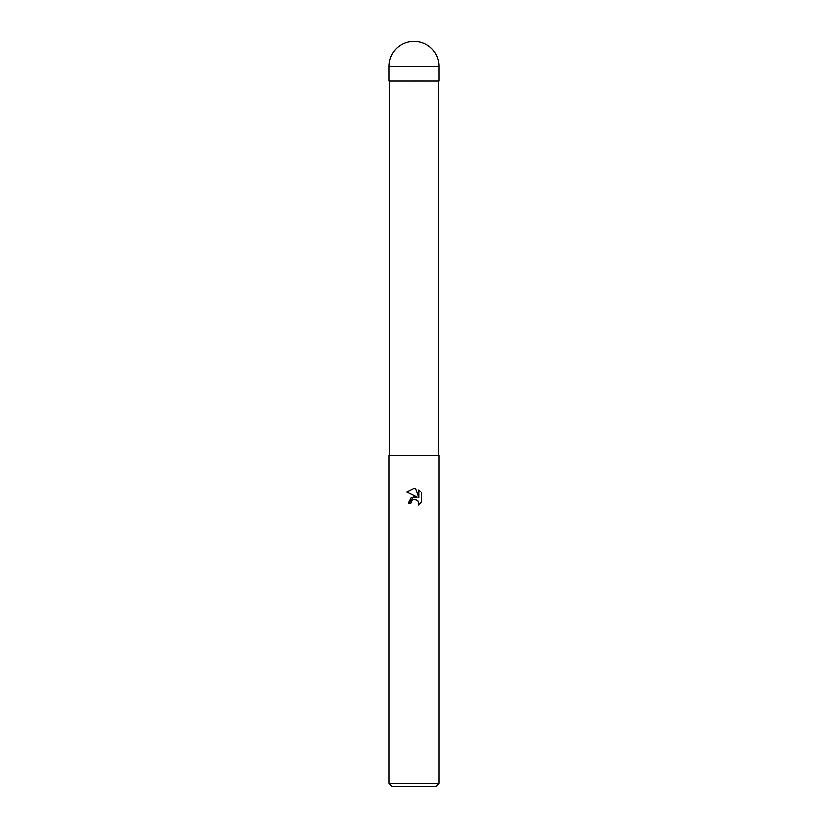 <?xml version="1.0" encoding="UTF-8"?>
<svg xmlns="http://www.w3.org/2000/svg" width="828" height="828" viewBox="0 0 828 828"><rect width="100%" height="100%" fill="white"/><g stroke="black" fill="none" stroke-linecap="round" stroke-linejoin="round"><path stroke-width="0.62" stroke-dasharray="4.14 3.1" d="M438.84 81.144L389.16 81.144M438.84 455.4L389.16 455.4M438.84 783.288L389.16 783.288M435.528 786.6L392.472 786.6M411.164 501.871L413.389 499.615M406.62 491.987L417.167 497.183M418.823 489.855L418.823 497.794L415.604 488.52M408.287 503.331L410.895 503.331M421.38 502.234L421.38 492.443M414 455.4L389.781 455.4L414 455.4M414 81.144L438.799 81.144L414 81.144M438.84 66.24L389.16 66.24M414 81.061L438.799 81.144L414 81.061"/><path stroke-width="1.24" d="M417.167 497.183L411.081 497.918L408.287 503.331L414 496.8L417.167 497.183L406.62 491.987L414 488.344L415.604 488.52L418.823 497.794L418.823 489.855L421.38 492.443L421.38 502.234L418.409 505.08L418.833 503.3L417.674 500.495L414 499.429L417.674 500.495L418.833 503.3L418.409 505.08L421.38 502.234M414 783.288L438.84 783.288L438.84 455.4L389.16 455.4L389.16 783.288L414 783.288M389.16 783.288L392.472 786.6L435.528 786.6L438.84 783.288M413.389 499.615L411.319 501.53L410.895 503.331L411.164 501.871M415.604 488.52L414.238 488.354M414 488.344L406.62 491.987M421.38 492.443L418.823 489.855M410.895 503.331L408.287 503.331M389.16 66.24L389.16 81.144L438.84 81.144L438.84 66.24A24.84 24.84 0 0 0 414 41.4A24.84 24.84 0 0 0 389.16 66.24L438.84 66.24M438.219 81.144L438.219 455.4M389.781 81.144L389.781 455.4"/></g></svg>
